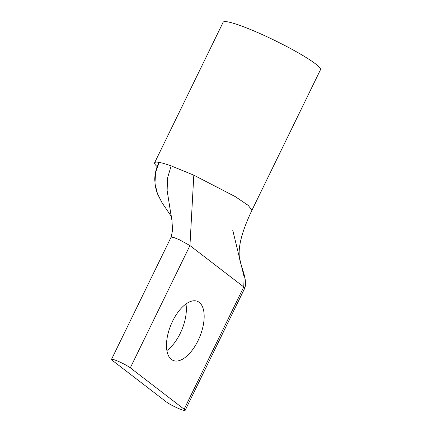<?xml version="1.0" encoding="UTF-8"?>
<svg xmlns="http://www.w3.org/2000/svg" width="432" height="432" viewBox="0 0 432 432"><rect width="100%" height="100%" fill="white"/><g stroke="black" fill="none" stroke-linecap="round" stroke-linejoin="round"><path stroke-width="0.65" d="M162.038 202.754L157.016 192.596L155.326 186.392L154.732 179.458C154.888 173.475 156.303 167.789 158.971 162.4L159.1 162.383C162.011 162.902 166.034 164.068 171.164 165.888L193.806 175.16L235.262 196.619L248.184 205.357L251.948 210.249L320.49 69.714A54.146 6.248 -154 0 0 250.295 29.425A54.146 6.248 -154 0 0 223.155 22.243L154.613 162.772A54.146 6.248 26 0 1 159.1 162.383L155.525 172.816L154.964 183.638L157.534 193.946L162.038 202.754L171.256 216.324M157.167 166.639A54.146 6.248 26 0 1 154.613 162.772M184.135 409.217A11.016 1.269 26 0 1 185.134 410.4A11.016 1.269 26 0 1 179.615 408.937A11.016 1.269 26 0 1 166.331 401.922L112.514 360.542A11.016 1.269 26 0 1 111.51 359.354A11.016 1.269 26 0 1 119.437 361.854A11.016 1.269 26 0 1 130.313 367.832L184.135 409.217L243.761 286.951L244.766 288.139L185.134 410.4M172.622 321.138A31.952 15.595 -67.7 0 1 197.44 301.336A31.952 15.595 -67.7 0 1 198.029 340.675A31.952 15.595 -67.7 0 1 173.21 360.477A31.952 15.595 -67.7 0 1 172.622 321.138M166.892 350.536A31.952 15.595 112.3 0 0 180.23 333.385A31.952 15.595 112.3 0 0 185.96 303.982M232.783 230.418L244.123 276.863L243.761 286.951L189.945 245.57L130.313 367.832M193.806 175.16L189.945 245.57L179.345 239.717L173.561 237.406L171.142 237.092L172.606 230.078L171.898 220.163L171.013 215.071L171.725 217.053M171.164 165.888L167.567 177.876L167.135 190.507L171.013 215.071M251.948 210.249C243.027 229.03 236.261 248.864 240.37 261.997C242.077 269.309 247.477 280.535 244.766 288.139M111.51 359.354L171.142 237.092"/></g></svg>
